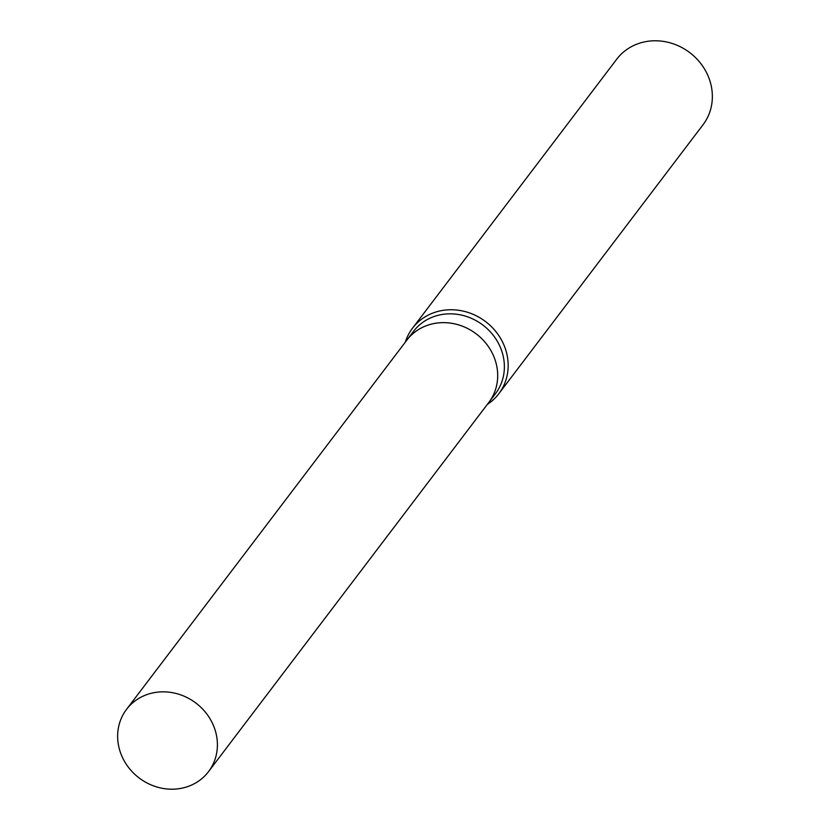 <?xml version="1.0" encoding="UTF-8"?>
<svg xmlns="http://www.w3.org/2000/svg" width="830" height="830" viewBox="0 0 830 830"><rect width="100%" height="100%" fill="white"/><g stroke="black" fill="none" stroke-linecap="round" stroke-linejoin="round"><path stroke-width="1.25" d="M488.517 402.82A51.47 46.988 -142.8 0 0 488.818 402.436L495.5 393.627A51.47 46.988 -142.8 0 0 499.567 345.581A51.47 46.988 -142.8 0 0 413.506 331.377L406.814 340.186A51.47 46.988 -142.8 0 0 406.524 340.57M406.825 340.186A51.47 46.988 -142.8 0 1 492.885 354.389A51.47 46.988 -142.8 0 1 488.808 402.436A51.47 46.988 -142.8 0 0 492.885 354.389A51.47 46.988 -142.8 0 0 406.814 340.186L126.523 709.391A51.47 46.988 -142.8 0 0 122.456 757.448A51.47 46.988 -142.8 0 0 208.527 771.641A51.47 46.988 -142.8 0 0 212.594 723.594A51.47 46.988 -142.8 0 0 126.523 709.391M487.314 404.407A54.189 49.458 -142.8 0 0 498.82 393.742A54.189 49.458 -142.8 0 0 503.105 343.163A54.189 49.458 -142.8 0 0 412.51 328.213A54.189 49.458 -142.8 0 0 405.32 342.157M498.82 393.742L703.02 124.77A54.189 49.458 -142.8 0 0 707.295 74.192A54.189 49.458 -142.8 0 0 616.7 59.241L412.51 328.213M488.808 402.436L208.527 771.641"/></g></svg>
